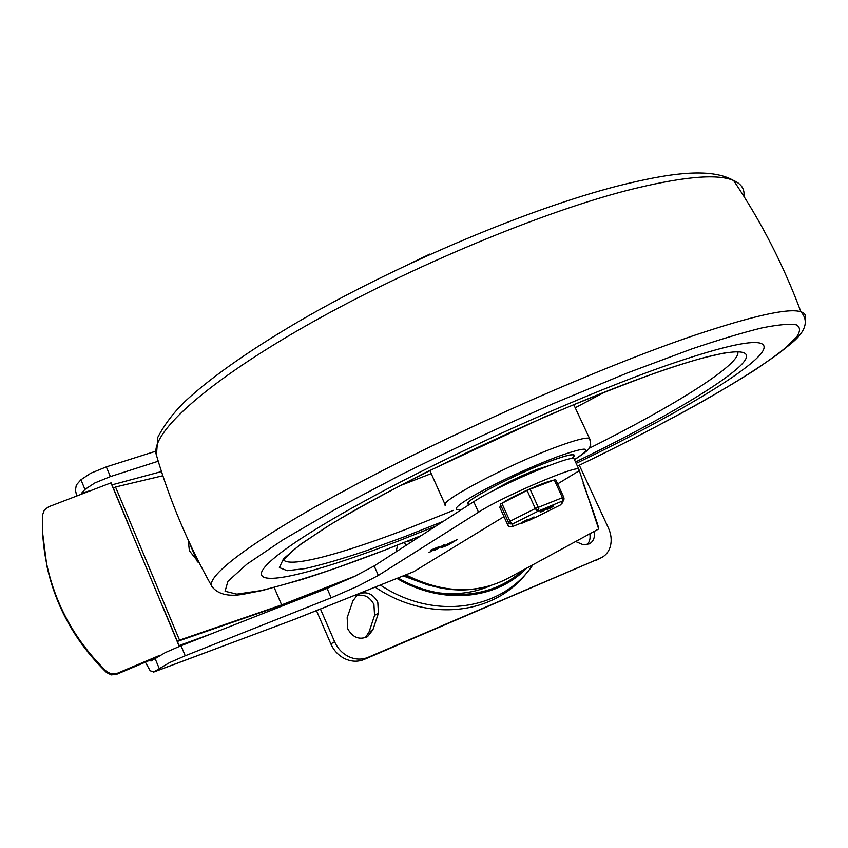 <?xml version="1.0" encoding="UTF-8"?>
<svg xmlns="http://www.w3.org/2000/svg" width="848" height="848" viewBox="0 0 848 848"><rect width="100%" height="100%" fill="white"/><g stroke="black" fill="none" stroke-linecap="round" stroke-linejoin="round"><path stroke-width="1.27" d="M378.441 613.115L377.784 602.122C372.59 593.208 365.87 590.717 357.612 594.649L352.885 600.925L347.161 617.673L347.754 628.845C352.736 637.569 359.329 640.187 367.513 636.689L372.897 629.841L378.441 613.115L374.572 615.383L373.926 604.444C369.717 596.685 363.803 593.801 356.171 595.794M365.244 637.738L369.028 632.046L374.572 615.383M601.486 557.645L364.152 659.458C358.004 661.959 351.666 661.758 345.147 658.864C338.702 655.748 333.942 650.766 330.858 643.929L316.463 610.613M579.322 465.276L608.44 528.071C611.185 534.187 611.853 540.165 610.433 546.027C609.002 551.285 606.108 555.101 601.773 557.496L368.032 657.359C361.852 659.871 355.503 659.67 348.952 656.755C342.486 653.617 337.705 648.614 334.61 641.745L320.449 609.012M410.156 542.731L407.793 541.056M406.69 544.967L403.584 542.741M375.166 587.134C428.696 623.672 496.546 614.323 528.081 571.107M575.644 541.512L583.382 544.819L589.508 543.833C593.579 541.236 595.158 537.081 594.257 531.378M412.329 541.321L410.421 540.006M587.007 544.755C589.667 541.946 590.611 538.289 589.816 533.795M574.361 459.531L574.001 458.736C570.821 454.634 496.684 486.296 473.735 501.698L374.18 565.945L353.913 576.693L327.063 588.385L181.037 645.731L165.371 652.547L151.071 660.995M327.063 588.385L331.165 597.819L358.026 586.095L378.346 575.421L374.18 565.945M76.702 495.995L75.44 490.155L76.32 485.024L80.931 479.745L84.948 489.423L94.817 482.957L110.367 476.587L158.226 461.227M503.977 516.623L413.676 571.7L294.288 619.475M153.509 672.125L294.563 619.326L153.742 671.987L169.558 662.606L185.224 655.769L181.037 645.731M153.742 671.987L150.181 670.747L145.368 662.161M82.606 493.727L83.231 492.593L81.662 493.101L84.948 489.423M150.615 659.839L151.813 660.475M149.428 660.306L150.976 661.027M110.367 476.587L106.318 466.888L90.778 473.226L80.931 479.745M436.593 547.85L430.498 550.193L439.391 546.557L428.971 552.62L436.497 547.638M434.536 550.49L444.363 544.596L434.452 550.31M454.719 540.717L446.631 544.49L451.327 542.815L454.623 540.505M450.182 543.515L443.493 546.578L450.087 543.303M444.977 545.455L457.496 539.423L447.596 545.338L441.151 547.638L444.797 545.052M287.514 602.907L287.885 603.776M583.148 483.392C594.151 513.496 599.324 528.686 598.667 528.972L578.781 469.061C575.75 465.276 501.603 497.098 478.495 512.224L378.346 575.421M331.165 597.819L185.224 655.769M578.855 470.958L557.624 483.901M106.318 466.888L155.65 451.253M81.662 493.101L81.238 494.257M398.041 577.986C441.172 603.087 492.137 598.858 522.442 570.471M396.917 578.442C442.274 605.324 496.313 599.695 526.693 568.16M380.349 585.067C434.759 621.266 502.959 609.85 532.904 564.779M42.686 533.445L46.788 565.552C55.745 606.808 75.652 642.445 106.509 672.485L111.311 674.891L116.738 674.255L116.992 673.407L111.533 674.043L106.71 671.627C75.716 641.459 55.724 605.663 46.725 564.249C43.322 547.903 41.923 531.484 42.548 514.99L44.297 510.051L48.59 506.807L111.109 482.809L127.762 522.665M155.248 657.995L150.711 659.914M149.534 660.401L116.738 674.255M116.992 673.407L159.806 655.324M179.267 646.441L110.95 482.841M162.615 606.129L179.416 646.377M188.224 540.102L189.39 550.787L196.577 559.797M162.837 475.739L115.54 486.996L179.522 640.134L177.327 641.374M274.201 587.558L281.653 604.91L179.522 640.134M177.359 641.448L280.2 605.779L351.962 577.615M115.54 486.996L113.452 488.416M355.418 575.972L281.653 604.91M397.691 545.073L396.005 551.868M188.616 540.95L197.478 561.917L198.464 561.312M197.478 561.917L199.026 562.425M666.486 365.477C718.023 347.712 749.25 340.26 760.147 343.133C785.206 350.256 687.845 409.605 576.322 463.315C687.845 409.605 785.206 350.256 760.147 343.133C749.25 340.26 718.023 347.712 666.486 365.477C589.36 392.423 472.209 444.119 386.232 489.434C300.012 534.855 255.789 567.312 261.894 575.654C255.789 567.312 300.012 534.855 386.232 489.434C472.209 444.119 589.36 392.423 666.486 365.477M435.978 526.067L397.977 541.162C326.13 568.838 268.159 585.046 261.894 575.654C268.159 585.046 326.13 568.838 397.977 541.162L435.978 526.067M469.612 504.359L468.064 504.094C461.27 502.323 514.916 474.117 550.447 461.068C563.793 456.118 571.616 454.04 573.905 454.846C574.902 455.334 574.138 456.595 571.605 458.63M548.72 465.7L537.611 469.22C519.591 476.332 505.058 483.349 494.034 490.271M571.446 458.651C573.863 456.69 574.584 455.461 573.608 454.984C571.329 454.189 563.56 456.256 550.288 461.174C514.948 474.149 461.598 502.196 468.361 503.956L469.824 504.221M550.363 508.122L548.327 509.012L550.32 508.037M543.356 510.909L541.31 511.789L543.314 510.814M551.825 480.689C544.766 481.802 514.407 495.285 504.369 501.783L502.928 502.716M521.308 523.025L512.097 526.693L512.817 523.841L538.12 511.164L563.496 500.553L563.782 497.267L555.546 479.396L527.053 490.43L500.723 503.892L499.822 507.464M538.809 508.63L536.72 510.549L538.12 511.164L538.809 508.63L530.074 489.073M511.8 526.809L509.627 526.767L507.825 525.092M510.772 522.548L510.008 521.255L508.45 522.198L510.295 523.916L512.817 523.841L510.772 522.548L510.295 523.916M562.213 503.118L564.079 498.963M555.546 479.396L563.782 497.267L564.079 498.995L560.761 504.783M560.708 504.825L535.501 517.365M429.713 254.57L411.206 263.05M540.271 512.266L546.769 508.97L540.271 512.266L539.996 511.673L541.766 510.655M541.755 510.623L542.02 511.206L542.084 510.358L546.494 508.376L546.769 508.97M548.338 508.365L549.515 507.825L548.253 508.429L548.274 507.634L549.239 507.221L549.409 507.846M547.289 509.489L553.786 506.192L547.289 509.489L547.024 508.895L548.137 508.196M549.334 507.433L553.511 505.599L553.786 506.192M521.52 523.386L528.368 519.835L526.576 521.297L521.52 523.386L521.213 522.803L527.149 519.654L528.092 519.241L528.262 519.856M528.272 519.909L533.986 516.898L534.155 517.513M531.866 519.167L527.71 520.905L531.781 518.976M529.746 520.015L529.481 519.421M545.561 509.595L543.07 510.75L545.518 509.5M541.946 511.302L541.671 510.708M552.567 506.818L550.098 507.963L552.525 506.722M526.576 521.297L527.551 520.545L526.523 520.948M521.785 523.205L521.52 522.612M525.484 521.393L525.209 520.81M413.029 262.202L429.841 254.103M369.028 632.046L372.897 629.841M364.152 659.458L368.032 657.359M436.614 592.572C455.959 595.243 473.852 592.985 490.292 585.788M428.399 585.141L403.203 575.93M600.575 558.069L596.08 560.38M334.61 641.745L330.858 643.929M413.676 571.7L294.563 619.326M161.47 471.562L111.978 484.865M90.99 490.504L83.231 492.593M211.502 633.774L179.087 645.593M443.61 546.907L443.324 546.25M598.667 528.972L509.118 577.721C477.604 594.565 443.197 593.611 405.874 574.859M154.951 658.196L159.106 668.213M478.495 512.224L473.735 501.698M106.71 671.627L106.509 672.485M156.424 455.196C169.95 501.126 188.532 545.02 212.17 586.901C203.976 576.916 254.707 538.257 358.1 483.36C461.174 428.59 602.981 366.336 693.876 335.511C753.088 315.7 788.757 307.792 800.894 311.778C783.552 265.223 761.122 221.466 733.605 180.507C710.189 167.024 667.779 173.342 617.344 186.083C530.763 208.343 404.602 261.173 308.64 315.732C254.676 346.662 212.286 376.183 185.818 400.701C174.147 411.852 164.819 424.042 157.823 437.25L156.424 455.196C149.767 435.225 199.651 387.239 299.037 329.766C398.125 272.378 534.039 214.798 624.414 191.107C680.403 176.776 716.793 173.246 733.605 180.507C741.438 183.91 744.862 189.178 743.887 196.291M421.18 535.618L383.731 550.479L336.518 567.916C307.336 577.891 282.13 585.459 260.908 590.611L236.857 594.13L225.091 591.289L227.858 581.399L246.895 564.174L282.903 539.858L335.087 509.468L400.765 474.869C449.938 450.468 500.649 426.767 552.885 403.775L626.948 373.109L691.745 348.952C719.496 339.592 742.827 332.596 761.748 327.953C777.945 324.689 789.456 323.639 796.272 324.816C800.501 327.158 800.565 331.271 796.452 337.175L785.322 347.966C750.215 376.83 667.535 422.781 577.594 466.071C619.655 445.772 658.525 425.791 694.226 406.15C716.942 393.355 737.304 381.24 755.303 369.792L778.072 354.029L789.827 344.606C805.611 332.119 809.289 321.18 800.894 311.778C805.112 313.135 806.501 315.71 805.07 319.516M453.426 510.379L405.217 529.618C341.553 553.903 290.822 567.757 283.614 560.03M443.366 521.297L405.068 536.519L366.135 550.776C342.338 558.8 322.102 564.715 305.46 568.542L287.218 570.693L279.384 567.577L283.486 558.8L300.499 544.299L330.614 524.424C356.944 508.758 388.448 491.533 425.102 472.749L544.586 416.962C584.749 399.885 621.414 385.321 654.614 373.258C735.205 344.945 761.928 346.429 738.258 367.682C714.323 389.147 649.25 426.099 575.675 461.927M605.292 391.829L575.22 407.761M431.208 473.597L399.768 485.809M737.707 351.454C742.562 363.485 673.354 406.436 588.915 448.465M590.091 439.593L589.487 438.363C586.328 437.218 575.813 439.9 557.942 446.43C509.447 463.973 436.148 502.79 445.497 505.429M461.969 509.288C450.648 511.143 455.895 505.821 477.7 493.335C502.938 479.661 529.449 467.471 557.2 456.775C588.374 445.794 594.162 446.716 574.573 459.542M527.053 490.43L535.332 508.535L562.447 497.67L562.945 500.066M501.836 503.277L510.008 521.255L535.332 508.535L536.72 510.549M563.782 497.267L562.447 497.67L554.2 479.777M500.299 504.242L508.45 522.198L507.814 525.071L499.811 507.443M536 517.153L532.406 518.605M533.307 517.895L533.042 517.312M528.484 520.513L528.219 519.941M542.805 510.687L542.529 510.093M542.36 510.952L542.084 510.358M548.55 508.238L548.274 507.634M549.833 507.899L549.557 507.305M527.414 520.248L527.149 519.654M574.001 458.736L578.781 469.061M509.118 577.721C476.756 594.819 441.978 594.013 404.761 575.304M46.725 564.249L46.788 565.552M383.211 550.723C353.404 562.16 326.162 571.796 301.485 579.65L262.159 590.537L246.418 593.621C230.147 597.14 218.731 594.893 212.17 586.901M383.455 550.628L421.011 535.724M283.317 560.464L291.648 551.56L300.955 544.215L324.18 528.548C392.91 484.537 554.984 408.068 653.543 373.703M445.126 504.602L429.798 470.46M574.605 459.627C585.247 452.684 590.325 448.433 589.858 446.843C591.014 446.536 590.897 443.705 589.487 438.363L573.757 404.623M468.064 504.094L467.789 503.468M654.296 373.438C674.955 366.198 692.106 360.792 705.759 357.22L725.644 352.694M508.09 525.548L508.758 526.279M560.645 504.846L535.925 517.195M535.597 517.344L532.353 518.637M521.319 523.036L512.012 526.735M509.054 526.491L511.906 526.778M534.261 517.492L533.986 516.898M549.515 507.825L549.239 507.221M548.253 508.429L547.978 507.835M521.478 523.386L521.213 522.803M528.368 519.835L528.092 519.241"/></g></svg>
